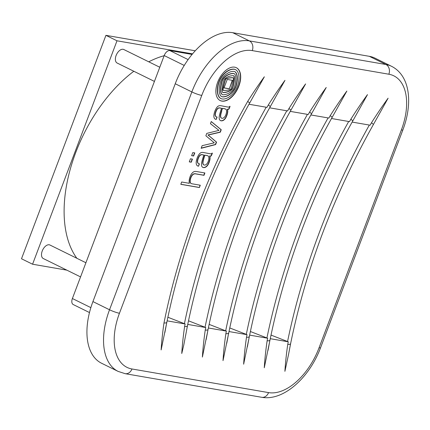 <?xml version="1.0" encoding="UTF-8"?>
<svg xmlns="http://www.w3.org/2000/svg" width="430" height="430" viewBox="0 0 430 430"><rect width="100%" height="100%" fill="white"/><g stroke="black" fill="none" stroke-linecap="round" stroke-linejoin="round"><path stroke-width="0.64" d="M163.986 322.952A455.891 261.488 116.2 0 1 164.502 320.398A451.591 259.021 116.2 0 1 246.352 103.791A455.891 261.488 116.2 0 1 247.707 101.383L249.701 102.985C209.867 174 182.245 247.1 166.829 322.296L161.132 349.934C161.664 341.393 162.615 332.395 163.986 322.952C165.808 323.107 166.754 322.839 166.829 322.135M248.992 104.248L266.982 107.355A455.891 261.488 116.2 0 1 268.336 104.947L270.33 106.554C230.496 177.563 202.869 250.668 187.453 325.865L183.798 344.946L181.756 353.503C182.293 344.957 183.244 335.964 184.61 326.515C186.437 326.676 187.383 326.402 187.458 325.704M167.119 320.85L185.131 323.962L167.867 317.238M185.131 323.962A455.891 261.488 116.2 0 0 184.61 326.515M269.621 107.812L287.611 110.924A455.891 261.488 116.2 0 1 288.965 108.516L290.959 110.123C251.125 181.132 223.498 254.237 208.082 329.428L202.385 357.072C202.922 348.526 203.874 339.528 205.239 330.084C207.066 330.24 208.012 329.971 208.088 329.272M187.749 324.413L205.76 327.531L188.496 320.807M205.76 327.531A455.891 261.488 116.2 0 0 205.239 330.084M290.25 111.381L308.235 114.493A455.891 261.488 116.2 0 1 309.595 112.085L311.589 113.692C271.755 184.701 244.127 257.801 228.712 332.997L223.014 360.636C223.552 352.095 224.503 343.097 225.868 333.653C227.69 333.809 228.642 333.54 228.717 332.836M208.378 327.983L226.39 331.1L209.125 324.376M226.39 331.1A455.891 261.488 116.2 0 0 225.868 333.653M310.879 114.95L328.864 118.056A455.891 261.488 116.2 0 1 330.219 115.648L332.213 117.256C292.379 188.265 264.756 261.37 249.341 336.566L243.643 364.205C244.175 355.658 245.127 346.666 246.498 337.217C248.32 337.378 249.271 337.104 249.341 336.405M229.007 331.551L247.019 334.664L229.754 327.94M247.019 334.664A455.891 261.488 116.2 0 0 246.498 337.217M331.508 118.513L349.493 121.626A455.891 261.488 116.2 0 1 350.848 119.218L352.842 120.825C313.008 191.834 285.386 264.939 269.97 340.13L264.273 367.774C264.805 359.227 265.756 350.235 267.127 340.786C268.949 340.942 269.895 340.673 269.97 339.974M249.636 335.115L267.643 338.233L250.384 331.508M267.643 338.233A455.891 261.488 116.2 0 0 267.127 340.786M223.208 90.386L222.944 90.214A1.338 0.769 -63.8 0 1 222.874 89.849A6.004 3.445 116.2 0 1 222.976 88.462A33.518 19.226 116.2 0 1 223.949 83.99A36.464 20.914 116.2 0 1 224.304 82.71A4804.283 2755.623 -63.8 0 1 224.869 80.781A13.679 7.847 -63.8 0 1 225.288 79.491A0.742 0.425 -63.8 0 1 225.433 79.206L225.546 79.077A2.978 1.709 -63.8 0 1 226.25 78.62A16.404 9.412 -63.8 0 1 226.728 78.432A8.39 4.811 -63.8 0 1 227.266 78.271A73.885 42.377 -63.8 0 1 228.158 78.067A22.704 13.024 -63.8 0 1 229.426 77.873A673.552 386.333 -63.8 0 1 230.975 77.733A28.697 16.458 -63.8 0 1 232.797 77.706A7.45 4.273 -63.8 0 1 233.038 77.733L233.119 77.776M233.264 77.846L233.393 77.975A2.096 1.204 -63.8 0 1 233.469 78.502A5.031 2.886 -63.8 0 1 233.404 79.356A22.505 12.911 -63.8 0 1 232.963 81.748A43.747 25.09 -63.8 0 1 232.372 84.178A51.503 29.541 116.2 0 1 232.023 85.457A104.936 60.189 116.2 0 1 231.464 87.387A15.335 8.793 116.2 0 1 231.05 88.677A0.726 0.414 116.2 0 1 230.905 88.962A0.478 0.274 116.2 0 1 230.792 89.091A2.897 1.661 116.2 0 1 230.082 89.542A14.045 8.057 116.2 0 1 229.066 89.897A23.489 13.47 116.2 0 1 227.228 90.252A170.973 98.067 116.2 0 1 225.363 90.434A29.858 17.125 116.2 0 1 223.697 90.467A13.841 7.939 116.2 0 1 223.304 90.434L223.17 90.321A1.338 0.769 -63.8 0 1 223.095 89.956A6.004 3.445 116.2 0 1 223.197 88.569A33.518 19.226 116.2 0 1 224.17 84.097A36.464 20.914 116.2 0 1 224.525 82.823A4804.283 2755.623 -63.8 0 1 225.089 80.888A13.679 7.847 -63.8 0 1 225.508 79.598A0.742 0.425 -63.8 0 1 225.653 79.314L225.766 79.184A2.978 1.709 -63.8 0 1 226.47 78.733A16.404 9.412 -63.8 0 1 226.949 78.545A8.39 4.811 -63.8 0 1 227.486 78.378A73.885 42.377 -63.8 0 1 228.378 78.179A22.704 13.024 -63.8 0 1 229.647 77.981A673.552 386.333 -63.8 0 1 231.195 77.841A28.697 16.458 -63.8 0 1 233.017 77.819A7.45 4.273 -63.8 0 1 233.259 77.846L233.264 77.846M233.538 75.707A1.666 0.957 -63.8 0 1 233.581 75.718A1.666 0.957 -63.8 0 1 233.732 75.766A1.666 0.957 -63.8 0 1 233.99 76.013A5.477 3.144 -63.8 0 1 234.275 76.696A3.8 2.182 -63.8 0 1 234.382 77.319A77.341 44.36 -63.8 0 1 234.425 78.067A3.956 2.268 -63.8 0 1 234.431 78.33A17.431 9.998 -63.8 0 1 234.361 79.819A22.72 13.034 -63.8 0 1 234.2 81.286A29.46 16.899 -63.8 0 1 233.646 84.398A32.669 18.737 116.2 0 1 233.35 85.688A16.673 9.562 116.2 0 1 232.651 88.048A2.236 1.285 116.2 0 1 232.404 88.623A2.01 1.15 116.2 0 1 232.044 89.155A4.069 2.333 116.2 0 1 231.351 89.859A9.627 5.52 116.2 0 1 229.797 90.918A19.527 11.201 116.2 0 1 227.266 91.966A43.629 25.026 116.2 0 1 225.132 92.471A15.792 9.057 116.2 0 1 224.202 92.59A23.741 13.615 116.2 0 1 223.197 92.595A2.424 1.392 116.2 0 1 223.014 92.568A2.451 1.408 116.2 0 1 222.858 92.509A2.451 1.408 116.2 0 1 222.358 91.848A7.364 4.225 -63.8 0 1 222.143 90.596A12.276 7.041 116.2 0 1 222.24 87.978A106.688 61.194 116.2 0 1 222.509 85.978A21.22 12.169 116.2 0 1 222.885 83.877A14.464 8.299 -63.8 0 1 223.208 82.592A126.458 72.536 -63.8 0 1 223.793 80.544A2.8 1.607 -63.8 0 1 224.154 79.652A1.844 1.059 -63.8 0 1 224.508 79.12A5.923 3.397 -63.8 0 1 224.96 78.626A3.644 2.091 -63.8 0 1 225.497 78.163A17.78 10.196 -63.8 0 1 226.422 77.545A7.509 4.305 -63.8 0 1 227.099 77.18A46.16 26.477 -63.8 0 1 228.55 76.561A14.781 8.476 -63.8 0 1 229.663 76.201A122.082 70.025 -63.8 0 1 231.087 75.863A16.415 9.417 -63.8 0 1 232.63 75.669A19.474 11.169 -63.8 0 1 233.538 75.707M222.391 94.589A2.978 1.709 116.2 0 1 222.315 94.557A2.978 1.709 116.2 0 1 222.245 94.519A7.503 4.305 116.2 0 1 220.977 92.885A7.95 4.558 116.2 0 1 220.649 91.241A28.762 16.496 116.2 0 1 220.606 88.182A14.104 8.089 116.2 0 1 220.832 85.952A31.567 18.108 116.2 0 1 221.305 83.533A36.453 20.909 -63.8 0 1 221.606 82.248A8.482 4.864 -63.8 0 1 222.24 80.308A4.112 2.36 -63.8 0 1 222.649 79.475A5.622 3.225 -63.8 0 1 223.154 78.685A5.902 3.386 -63.8 0 1 223.745 77.943A9.256 5.311 -63.8 0 1 224.766 76.916A11.572 6.638 -63.8 0 1 225.513 76.298A15.077 8.648 -63.8 0 1 226.309 75.734A17.259 9.901 -63.8 0 1 227.551 74.992A22.559 12.938 -63.8 0 1 229.238 74.207A20.441 11.723 -63.8 0 1 232.087 73.487A39.522 22.672 -63.8 0 1 233.022 73.412A5.52 3.166 -63.8 0 1 233.501 73.439A5.52 3.166 -63.8 0 1 234.011 73.6A5.52 3.166 -63.8 0 1 234.108 73.654L234.135 73.664M233.726 73.546A5.52 3.166 -63.8 0 1 234.232 73.707A5.52 3.166 -63.8 0 1 234.328 73.761A4.547 2.607 -63.8 0 1 234.925 74.358A8.992 5.16 -63.8 0 1 235.355 75.282A9.707 5.568 -63.8 0 1 235.731 77.395A47.569 27.283 -63.8 0 1 235.769 78.91A13.588 7.794 -63.8 0 1 235.64 81.093A151.059 86.645 -63.8 0 1 235.414 82.775A12.362 7.09 -63.8 0 1 235.054 84.64A57.991 33.261 116.2 0 1 234.726 85.925A11.304 6.482 116.2 0 1 234.259 87.424A5.02 2.881 116.2 0 1 233.683 88.693A5.214 2.988 116.2 0 1 232.264 90.579A15.254 8.751 116.2 0 1 229.62 92.697A17.78 10.196 116.2 0 1 226.68 94.111A30.654 17.582 116.2 0 1 224.32 94.702A13.357 7.659 116.2 0 1 222.912 94.772A2.978 1.709 116.2 0 1 222.536 94.67A2.978 1.709 116.2 0 1 222.466 94.632A7.503 4.305 116.2 0 1 221.197 92.993A7.95 4.558 116.2 0 1 220.869 91.348A28.762 16.496 116.2 0 1 220.826 88.29A14.104 8.089 116.2 0 1 221.058 86.064A31.567 18.108 116.2 0 1 221.525 83.64A36.453 20.909 -63.8 0 1 221.826 82.356A8.482 4.864 -63.8 0 1 222.466 80.415A4.112 2.36 -63.8 0 1 222.869 79.582A5.622 3.225 -63.8 0 1 223.374 78.792A5.902 3.386 -63.8 0 1 223.965 78.05A9.256 5.311 -63.8 0 1 224.987 77.024A11.572 6.638 -63.8 0 1 225.734 76.406A15.077 8.648 -63.8 0 1 226.529 75.841A17.259 9.901 -63.8 0 1 227.771 75.099A22.559 12.938 -63.8 0 1 229.459 74.32A20.441 11.723 -63.8 0 1 232.307 73.594A39.522 22.672 -63.8 0 1 233.243 73.519A5.52 3.166 -63.8 0 1 233.726 73.546M233.743 71.391A7.428 4.257 -63.8 0 1 234.14 71.428A7.428 4.257 -63.8 0 1 234.823 71.654A7.428 4.257 -63.8 0 1 235.387 72.036A11.105 6.369 -63.8 0 1 236.828 74.487A16.931 9.713 -63.8 0 1 237.317 79.378A21.237 12.18 -63.8 0 1 236.462 84.887A14.33 8.218 116.2 0 1 236.097 86.161A8.734 5.01 116.2 0 1 233.469 91.047A14.185 8.138 116.2 0 1 230.953 93.6A17.436 9.998 116.2 0 1 227.663 95.739A21.199 12.158 116.2 0 1 224.014 96.868A12.094 6.934 116.2 0 1 222.09 96.75A8.052 4.617 116.2 0 1 221.643 96.578A8.052 4.617 116.2 0 1 220.225 95.03A16.894 9.691 116.2 0 1 219.241 90.676A18.555 10.643 116.2 0 1 220.095 83.393A15.819 9.073 -63.8 0 1 220.472 82.119A10.97 6.289 116.2 0 1 221.154 80.335A6.192 3.553 -63.8 0 1 221.713 79.244A11.148 6.391 -63.8 0 1 223.084 77.228A11.717 6.724 -63.8 0 1 226.062 74.309A30.127 17.281 -63.8 0 1 228.416 72.778A15.502 8.89 -63.8 0 1 231.673 71.547A24.053 13.798 -63.8 0 1 233.743 71.391M221.869 101.104A18.307 10.503 116.2 0 0 238.344 87.392A18.307 10.503 116.2 0 0 236.371 67.714A18.307 10.503 116.2 0 0 234.689 67.171A18.307 10.503 116.2 0 0 218.214 80.883A18.307 10.503 116.2 0 0 220.181 100.561A18.307 10.503 116.2 0 0 221.869 101.104M220.074 100.502A18.307 10.503 116.2 0 0 221.643 100.996A18.307 10.503 116.2 0 0 238.075 87.381A18.307 10.503 116.2 0 0 236.263 67.66M220.864 98.534A12.895 7.396 116.2 0 1 220.751 98.481A12.895 7.396 116.2 0 1 218.762 96.551A17.324 9.933 116.2 0 1 217.397 91.789A18.667 10.707 116.2 0 1 217.489 87.763A17.496 10.035 116.2 0 1 218.521 83.049A21.344 12.239 -63.8 0 1 218.945 81.786A11.696 6.708 -63.8 0 1 221.24 77.26A16.808 9.643 -63.8 0 1 224.455 73.396A16.958 9.729 -63.8 0 1 229.168 70.095A20.162 11.567 -63.8 0 1 233.248 69.112A12.448 7.138 -63.8 0 1 234.167 69.176A12.448 7.138 -63.8 0 1 235.312 69.547A12.448 7.138 -63.8 0 1 235.425 69.606M234.388 69.289A12.448 7.138 -63.8 0 1 235.532 69.655A12.448 7.138 -63.8 0 1 236.382 70.214A14.948 8.573 -63.8 0 1 238.553 74.025A19.092 10.949 -63.8 0 1 238.962 79.013A17.641 10.116 -63.8 0 1 237.822 85.118A15.442 8.858 116.2 0 1 237.387 86.387A13.158 7.546 116.2 0 1 233.323 93.251A18.291 10.492 116.2 0 1 228.233 97.524A18.006 10.325 116.2 0 1 222.6 99.029A12.895 7.396 116.2 0 1 220.972 98.588A12.895 7.396 116.2 0 1 218.983 96.664A17.324 9.933 116.2 0 1 217.623 91.896A18.667 10.707 116.2 0 1 217.714 87.876A17.496 10.035 116.2 0 1 218.741 83.162A21.344 12.239 -63.8 0 1 219.166 81.894A11.696 6.708 -63.8 0 1 221.461 77.368A16.808 9.643 -63.8 0 1 224.675 73.508A16.958 9.729 -63.8 0 1 229.389 70.203A20.162 11.567 -63.8 0 1 233.474 69.219A12.448 7.138 -63.8 0 1 234.388 69.289M202.885 152.456A10.53 6.042 -63.8 0 1 203.347 152.505A10.53 6.042 -63.8 0 1 203.551 152.548L210.421 153.816A9.804 5.622 116.2 0 0 210.85 153.849A3.687 2.112 116.2 0 0 211.259 153.806A1.231 0.704 116.2 0 0 211.694 153.558A1.371 0.785 116.2 0 0 212.065 153.101L212.382 153.155L211.775 154.762A2.897 1.661 116.2 0 1 211.495 155.413A1.612 0.924 116.2 0 1 211.216 155.843A0.736 0.425 -63.8 0 1 210.99 156.047A1.381 0.79 -63.8 0 1 210.619 156.176A3.65 2.091 -63.8 0 1 210.195 156.144L209.819 156.058A8.724 5.004 116.2 0 1 210.055 157.38A7.235 4.149 116.2 0 1 210.06 158.493A7.632 4.381 116.2 0 1 209.872 159.89A9.498 5.45 116.2 0 1 209.539 161.169A13.669 7.842 -63.8 0 1 209.104 162.459A9.283 5.321 -63.8 0 1 208.502 163.868A5.757 3.3 -63.8 0 1 207.84 165.029A4.972 2.849 -63.8 0 1 206.685 166.383A5.499 3.155 -63.8 0 1 205.142 167.367A7.229 4.149 -63.8 0 1 203.729 167.619A6.429 3.687 -63.8 0 1 202.842 167.394A6.429 3.687 -63.8 0 1 202.702 167.318A5.826 3.343 -63.8 0 1 202.095 166.77A5.525 3.171 -63.8 0 1 201.487 164.706A7.95 4.558 -63.8 0 1 201.756 162.239A34.099 19.56 -63.8 0 1 202.347 159.928A37.05 21.253 -63.8 0 1 202.718 158.654L203.815 155.02L202.659 154.822A14.072 8.068 116.2 0 0 201.923 154.746A6.3 3.612 116.2 0 0 201.1 154.843A3.026 1.736 116.2 0 0 199.912 155.601A3.177 1.822 -63.8 0 0 199.144 156.627A7.165 4.106 116.2 0 0 198.386 158.224A9.046 5.187 116.2 0 0 197.746 160.277A4.3 2.467 116.2 0 0 197.703 162.416A3.429 1.967 116.2 0 0 198.187 163.26A7.503 4.3 116.2 0 0 198.714 163.61A7.503 4.3 116.2 0 0 199.434 163.841L198.542 166.19A7.068 4.053 -63.8 0 1 197.682 165.953A7.068 4.053 -63.8 0 1 197.09 165.539A5.934 3.402 -63.8 0 1 196.193 163.19A8.46 4.854 -63.8 0 1 196.612 159.799A17.592 10.094 -63.8 0 1 197.101 158.219A6.998 4.015 -63.8 0 1 197.483 157.246A58.512 33.561 -63.8 0 1 197.795 156.547A5.697 3.268 -63.8 0 1 198.133 155.864A23.102 13.255 -63.8 0 1 198.504 155.208A4.784 2.747 -63.8 0 1 198.993 154.451A6.638 3.805 -63.8 0 1 199.622 153.677A2.972 1.704 -63.8 0 1 200.192 153.161A7.127 4.085 -63.8 0 1 200.805 152.768A2.967 1.704 -63.8 0 1 201.278 152.575A25.569 14.668 -63.8 0 1 201.734 152.462A3.849 2.209 -63.8 0 1 202.17 152.424A159.46 91.461 -63.8 0 1 202.885 152.456M226.546 116.277A11.916 6.837 116.2 0 0 227.217 114.396A9.89 5.676 116.2 0 0 227.545 113.117A7.627 4.375 -63.8 0 0 227.723 111.934A7.375 4.23 -63.8 0 0 227.75 110.94A7.375 4.23 -63.8 0 0 227.653 110.016A12.782 7.332 -63.8 0 0 227.492 109.279A8.659 4.966 -63.8 0 0 228.158 109.408A1.72 0.984 -63.8 0 0 228.545 109.338A0.887 0.505 -63.8 0 0 228.948 109A1.666 0.957 -63.8 0 0 229.222 108.527A4.343 2.489 116.2 0 0 229.453 107.989L230.061 106.382L229.738 106.328A4.639 2.661 116.2 0 1 229.599 106.527A0.941 0.537 116.2 0 1 229.502 106.64A1.779 1.021 116.2 0 1 229.319 106.823A0.785 0.451 116.2 0 1 229.179 106.925A1.849 1.059 116.2 0 1 228.771 107.065A5.413 3.101 116.2 0 1 228.249 107.059L226.986 106.893A0.978 0.559 116.2 0 1 226.949 106.887L221.02 105.737A16.216 9.299 116.2 0 0 219.741 105.656A5.671 3.252 116.2 0 0 218.359 106.059A3.881 2.225 116.2 0 0 216.876 107.398A7.74 4.44 116.2 0 0 215.806 109.091A10.347 5.934 116.2 0 0 214.57 112.047A11.304 6.482 116.2 0 0 213.877 115.423A6.095 3.494 116.2 0 0 214.172 117.874A6.031 3.462 116.2 0 0 214.769 118.766A7.009 4.021 116.2 0 0 215.36 119.18A7.009 4.021 116.2 0 0 216.22 119.416L217.107 117.062A10.906 6.256 -63.8 0 1 216.521 116.901A5.961 3.418 -63.8 0 1 216.338 116.82A5.961 3.418 -63.8 0 1 215.968 116.584A4.219 2.419 -63.8 0 1 215.435 115.82A3.494 2.005 -63.8 0 1 215.269 114.74A5.402 3.096 -63.8 0 1 215.613 112.746A11.094 6.364 -63.8 0 1 216.36 110.736A4.434 2.542 -63.8 0 1 217.279 109.177A2.779 1.596 -63.8 0 1 218.187 108.333A3.596 2.064 -63.8 0 1 218.918 108.032A6.192 3.553 -63.8 0 1 219.73 107.978A36.238 20.785 -63.8 0 1 220.332 108.043L221.488 108.247L220.391 111.875A48.069 27.574 -63.8 0 0 220.015 113.149A27.386 15.706 116.2 0 0 219.477 115.256A10.245 5.875 116.2 0 0 219.203 116.869A6.402 3.671 116.2 0 0 219.192 118.325A5.719 3.284 116.2 0 0 219.703 119.9A5.493 3.15 116.2 0 0 220.482 120.604A5.493 3.15 116.2 0 0 220.601 120.658A7.31 4.192 116.2 0 0 221.896 120.83A6.434 3.693 116.2 0 0 223.433 120.303A5.171 2.967 116.2 0 0 224.869 119.099A4.993 2.865 116.2 0 0 225.874 117.675A7.767 4.456 116.2 0 0 226.546 116.277L226.325 116.17A11.916 6.837 116.2 0 0 226.997 114.289A9.89 5.676 116.2 0 0 227.325 113.004L227.545 113.117M247.707 101.383C253.211 92.649 258.758 84.447 264.348 76.776L249.701 102.99M268.336 104.947C273.84 96.212 279.387 88.016 284.972 80.345L270.33 106.554M288.965 108.516C294.469 99.781 300.011 91.579 305.601 83.915L290.959 110.123M309.595 112.085C315.093 103.35 320.64 95.148 326.23 87.483L311.589 113.692M330.219 115.648C335.723 106.914 341.269 98.717 346.86 91.047L332.213 117.256M350.848 119.218C356.352 110.483 361.899 102.281 367.489 94.616L352.842 120.825M290.546 343.833L288.654 353.944L290.599 343.694C306.01 268.503 333.637 195.403 373.471 124.394L371.477 122.786A455.891 261.488 116.2 0 0 370.123 125.194L352.132 122.082M371.477 122.786C376.981 114.052 382.528 105.85 388.113 98.185L373.471 124.394M288.654 353.944L284.896 371.337C285.434 362.796 286.385 353.799 287.756 344.355C289.578 344.511 290.524 344.242 290.599 343.538M270.26 338.684L288.272 341.802A455.891 261.488 116.2 0 0 287.756 344.355M269.916 340.27L268.024 350.375M249.287 336.701L247.395 346.806M228.658 333.132L226.766 343.242M208.034 329.568L206.142 339.673M187.405 325.999L185.513 336.104M166.775 322.43L164.883 332.54M205.868 135.778L214.28 142.83L202.127 145.673L201.138 148.302L215.629 144.577L216.548 142.142L208.174 135.042L220.3 132.209L221.235 129.736L211.254 121.529L210.437 123.684L218.972 130.387L206.771 133.386L205.868 135.778M192.796 152.569L191.624 155.671L193.613 156.015L194.785 152.913L192.796 152.569M190.447 158.772L189.275 161.874L191.269 162.218L192.441 159.116L190.447 158.772M189.173 182.223A30.363 17.415 -63.8 0 1 189.135 181.315A5.746 3.295 -63.8 0 1 189.205 180.186A12.174 6.982 116.2 0 1 189.888 177.257A7.643 4.386 116.2 0 1 191.183 174.424A5.875 3.37 116.2 0 1 192.839 172.419A4.305 2.472 116.2 0 1 193.978 171.704A8.32 4.773 116.2 0 1 194.801 171.468A6.332 3.628 -63.8 0 1 195.462 171.425A57.276 32.852 116.2 0 1 196.171 171.479A13.513 7.751 116.2 0 1 196.564 171.527L204.895 172.968L204.008 175.322L195.677 173.881A11.207 6.429 -63.8 0 0 194.677 173.865A5.896 3.381 -63.8 0 0 193.726 174.112A3.467 1.989 -63.8 0 0 192.963 174.585A3.881 2.225 -63.8 0 0 192.361 175.187A4.547 2.607 -63.8 0 0 191.818 175.908A5.015 2.876 -63.8 0 0 191.474 176.483A4.66 2.671 -63.8 0 0 191.14 177.165A8.374 4.805 -63.8 0 0 190.861 177.853A6.638 3.805 -63.8 0 0 190.377 179.563A8.724 5.004 -63.8 0 0 190.237 180.546A5.316 3.048 -63.8 0 0 190.21 181.449A5.821 3.338 -63.8 0 0 190.313 182.234A3.499 2.01 -63.8 0 0 190.49 182.734A7.219 4.139 -63.8 0 0 190.657 183.035A2.902 1.666 -63.8 0 0 190.85 183.266A6.912 3.961 -63.8 0 0 191.119 183.476A3.676 2.112 -63.8 0 0 191.259 183.556A3.676 2.112 -63.8 0 0 191.404 183.615A39.872 22.871 -63.8 0 0 191.699 183.712A7.09 4.063 -63.8 0 0 192.022 183.793L200.267 185.217L199.396 187.534L180.799 184.314L181.67 182.003L189.34 183.325A6.918 3.967 116.2 0 1 189.173 182.223M288.272 341.802L271.007 335.077M92.928 301.586A61.78 35.437 116.2 0 0 101.507 363.21L118.11 371.396A61.78 35.437 -63.8 0 1 109.532 309.772L92.928 301.586L175.241 83.748A61.78 35.437 116.2 0 1 232.77 32.707L369.348 56.325A61.78 35.437 116.2 0 1 375.03 58.163L391.639 66.349A61.78 35.437 -63.8 0 0 385.952 64.511L369.348 56.325M201.208 148.113L215.408 144.464L216.328 142.029L207.953 134.934L220.079 132.101L221.015 129.629L211.232 121.582M191.646 155.606L193.392 155.907L194.543 152.87M189.302 161.809L191.049 162.11L192.199 159.073M203.411 160.111A10.857 6.23 116.2 0 0 203.041 161.959A5.714 3.279 116.2 0 0 202.987 163.201A4.053 2.322 116.2 0 0 203.32 164.416A3.236 1.854 116.2 0 0 203.788 164.873A5.262 3.015 116.2 0 0 203.831 164.9A5.262 3.015 116.2 0 0 204.578 165.082A4.074 2.338 116.2 0 0 205.975 164.625A3.773 2.161 116.2 0 0 207.582 162.82A5.676 3.257 116.2 0 0 208.389 160.971A7.589 4.354 116.2 0 0 208.717 159.691A6.568 3.768 -63.8 0 0 208.856 157.59A4.166 2.387 -63.8 0 0 208.582 156.541A3.698 2.118 -63.8 0 0 208.147 156.015A6.531 3.746 -63.8 0 0 207.83 155.821A6.531 3.746 -63.8 0 0 207.69 155.762A8.837 5.069 -63.8 0 0 207.061 155.579L204.852 155.198A30.525 17.512 116.2 0 0 204.288 157.02L203.761 158.831A33.239 19.065 -63.8 0 0 203.411 160.111L203.191 160.003A10.857 6.23 116.2 0 0 202.82 161.852A5.714 3.279 116.2 0 0 202.767 163.094A4.053 2.322 116.2 0 0 203.1 164.308A3.236 1.854 116.2 0 0 203.562 164.765A5.262 3.015 116.2 0 0 203.61 164.792A5.262 3.015 116.2 0 0 203.659 164.814M204.852 155.198L206.841 155.472A8.837 5.069 -63.8 0 1 207.47 155.649A6.531 3.746 -63.8 0 1 207.604 155.714A6.531 3.746 -63.8 0 1 207.717 155.773M204.632 155.09A30.525 17.512 116.2 0 0 204.067 156.912L204.288 157.02M203.191 160.003A33.239 19.065 -63.8 0 1 203.541 158.724L204.067 156.912M198.606 163.55A7.503 4.3 116.2 0 1 198.493 163.502A7.503 4.3 116.2 0 1 197.967 163.153A3.429 1.967 116.2 0 1 197.483 162.309A4.3 2.467 116.2 0 1 197.52 160.17A9.046 5.187 116.2 0 1 198.166 158.111A7.165 4.106 116.2 0 1 198.923 156.515A3.177 1.822 -63.8 0 1 199.692 155.488A3.026 1.736 116.2 0 1 200.88 154.736A6.3 3.612 116.2 0 1 201.702 154.639A14.072 8.068 116.2 0 1 202.439 154.709L203.815 155.02M199.192 163.787L198.542 166.19M198.321 166.082A7.068 4.053 -63.8 0 1 197.574 165.894M202.734 167.334A6.429 3.687 -63.8 0 0 203.508 167.506A7.229 4.149 -63.8 0 0 204.922 167.259A5.499 3.155 -63.8 0 0 206.464 166.276A4.972 2.849 -63.8 0 0 207.62 164.921A5.757 3.3 -63.8 0 0 208.281 163.76A9.283 5.321 -63.8 0 0 208.883 162.352A13.669 7.842 -63.8 0 0 209.319 161.062A9.498 5.45 116.2 0 0 209.647 159.777A7.632 4.381 116.2 0 0 209.84 158.385A7.235 4.149 116.2 0 0 209.835 157.267A8.724 5.004 116.2 0 0 209.598 155.95L209.974 156.036A3.65 2.091 -63.8 0 0 210.399 156.069A1.381 0.79 -63.8 0 0 210.77 155.94A0.736 0.425 -63.8 0 0 210.996 155.73A1.612 0.924 116.2 0 0 211.27 155.305A2.897 1.661 116.2 0 0 211.555 154.655L212.141 153.112M220.37 120.545A5.493 3.15 116.2 0 0 220.38 120.55A7.31 4.192 116.2 0 0 221.676 120.717A6.434 3.693 116.2 0 0 223.208 120.19A5.171 2.967 116.2 0 0 224.648 118.986A4.993 2.865 116.2 0 0 225.648 117.562A7.767 4.456 116.2 0 0 226.325 116.17M216.231 116.761A5.961 3.418 -63.8 0 1 216.118 116.713A5.961 3.418 -63.8 0 1 215.747 116.471A4.219 2.419 -63.8 0 1 215.215 115.713A3.494 2.005 -63.8 0 1 215.048 114.633A5.402 3.096 -63.8 0 1 215.392 112.633A11.094 6.364 -63.8 0 1 216.139 110.623A4.434 2.542 -63.8 0 1 217.059 109.064A2.779 1.596 -63.8 0 1 217.967 108.226A3.596 2.064 -63.8 0 1 218.698 107.925A6.192 3.553 -63.8 0 1 219.51 107.865A36.238 20.785 -63.8 0 1 220.112 107.935L221.488 108.247M216.865 117.008L216.22 119.416M215.247 119.126A7.009 4.021 116.2 0 0 216 119.309M229.814 106.339L229.453 107.989M227.492 109.279L227.271 109.172A8.659 4.966 -63.8 0 0 227.938 109.295A1.72 0.984 -63.8 0 0 228.325 109.231A0.887 0.505 -63.8 0 0 228.722 108.887A1.666 0.957 -63.8 0 0 229.002 108.419A4.343 2.489 116.2 0 0 229.228 107.882M227.271 109.172A12.782 7.332 -63.8 0 1 227.432 109.908A7.375 4.23 -63.8 0 1 227.529 110.832A7.375 4.23 -63.8 0 1 227.497 111.827A7.627 4.375 -63.8 0 1 227.325 113.004M221.471 118.094A5.251 3.015 -63.8 0 1 221.359 118.046L221.579 118.153A5.251 3.015 -63.8 0 0 221.783 118.239A4.209 2.413 -63.8 0 0 223.648 117.852A3.623 2.08 -63.8 0 0 224.804 116.723A4.848 2.779 -63.8 0 0 226.062 114.197A8.837 5.069 116.2 0 0 226.379 112.913A7.294 4.182 116.2 0 0 226.546 111.612A5.638 3.236 116.2 0 0 226.513 110.655A3.934 2.257 116.2 0 0 226.255 109.768A3.918 2.247 116.2 0 0 225.82 109.242A5.864 3.365 116.2 0 0 225.513 109.048A5.864 3.365 116.2 0 0 225.288 108.957A5.864 3.365 116.2 0 0 225.067 108.849A12.798 7.342 116.2 0 0 224.514 108.699L224.739 108.806A12.798 7.342 116.2 0 1 225.288 108.957L225.513 109.048M225.401 109A5.864 3.365 116.2 0 0 225.288 108.941L225.067 108.849M221.359 118.046A5.251 3.015 -63.8 0 1 220.977 117.788A2.634 1.51 -63.8 0 1 220.692 117.39A4.913 2.817 -63.8 0 1 220.461 116.514A3.854 2.209 -63.8 0 1 220.439 115.708A13.217 7.579 -63.8 0 1 220.525 114.869A5.563 3.193 -63.8 0 1 220.671 114.063A37.657 21.597 -63.8 0 1 220.875 113.23A25.854 14.83 -63.8 0 1 221.219 111.95L222.299 108.317L224.739 108.806M222.299 108.317L224.514 108.699M222.122 108.881L222.525 108.424M221.568 110.725L222.342 108.989M221.579 118.153A5.251 3.015 -63.8 0 1 221.197 117.901A2.634 1.51 -63.8 0 1 220.912 117.497A4.913 2.817 -63.8 0 1 220.681 116.627A3.854 2.209 -63.8 0 1 220.66 115.815A13.217 7.579 -63.8 0 1 220.746 114.977A5.563 3.193 -63.8 0 1 220.891 114.176A37.657 21.597 -63.8 0 1 221.095 113.337A25.854 14.83 -63.8 0 1 221.439 112.058L221.789 110.838M191.151 183.497A3.676 2.112 -63.8 0 1 191.038 183.449A3.676 2.112 -63.8 0 1 190.899 183.363A6.912 3.961 -63.8 0 1 190.63 183.158A2.902 1.666 -63.8 0 1 190.436 182.927A7.219 4.139 -63.8 0 1 190.264 182.626A3.499 2.01 -63.8 0 1 190.092 182.126A5.821 3.338 -63.8 0 1 189.99 181.342A5.316 3.048 -63.8 0 1 190.012 180.439A8.724 5.004 -63.8 0 1 190.157 179.455A6.638 3.805 -63.8 0 1 190.641 177.746A8.374 4.805 -63.8 0 1 190.92 177.052A4.66 2.671 -63.8 0 1 191.253 176.375A5.015 2.876 -63.8 0 1 191.597 175.8A4.547 2.607 -63.8 0 1 192.14 175.08A3.881 2.225 -63.8 0 1 192.742 174.478A3.467 1.989 -63.8 0 1 193.505 174A5.896 3.381 -63.8 0 1 194.457 173.752A11.207 6.429 -63.8 0 1 195.456 173.768L203.788 175.209L204.653 172.93M199.396 187.534L200.025 185.174M199.171 187.426L180.82 184.25M221.536 96.519A8.052 4.617 116.2 0 0 221.869 96.642A12.094 6.934 116.2 0 0 223.793 96.761A21.199 12.158 116.2 0 0 227.443 95.632A17.436 9.998 116.2 0 0 230.733 93.493A14.185 8.138 116.2 0 0 233.248 90.94A8.734 5.01 116.2 0 0 235.876 86.054A14.33 8.218 116.2 0 0 236.242 84.774L236.462 84.887M234.71 71.6A7.428 4.257 -63.8 0 1 235.167 71.928A11.105 6.369 -63.8 0 1 236.607 74.374A16.931 9.713 -63.8 0 1 237.097 79.27A21.237 12.18 -63.8 0 1 236.242 84.774M222.756 92.445A2.451 1.408 116.2 0 0 222.794 92.455A2.424 1.392 116.2 0 0 222.976 92.482A23.741 13.615 116.2 0 0 223.982 92.477A15.792 9.057 116.2 0 0 224.911 92.364A43.629 25.026 116.2 0 0 227.04 91.853A19.527 11.201 116.2 0 0 229.577 90.811A9.627 5.52 116.2 0 0 231.13 89.752A4.069 2.333 116.2 0 0 231.824 89.042A2.01 1.15 116.2 0 0 232.178 88.51A2.236 1.285 116.2 0 0 232.431 87.94A16.673 9.562 116.2 0 0 233.13 85.575A32.669 18.737 116.2 0 0 233.425 84.291L233.646 84.398M233.619 75.723A1.666 0.957 -63.8 0 1 233.769 75.906A5.477 3.144 -63.8 0 1 234.054 76.583A3.8 2.182 -63.8 0 1 234.156 77.212A77.341 44.36 -63.8 0 1 234.205 77.954A3.956 2.268 -63.8 0 1 234.21 78.217A17.431 9.998 -63.8 0 1 234.14 79.706A22.72 13.034 -63.8 0 1 233.974 81.173A29.46 16.899 -63.8 0 1 233.425 84.291M232.533 80.351L229.324 88.838L224.025 87.924L227.233 79.437L232.533 80.351M232.286 80.308L229.324 88.838M229.104 88.731L224.051 87.854M89.478 312.551L73.229 304.542A6.025 3.456 -63.8 0 1 72.391 298.527L164.201 55.556A6.025 3.456 -63.8 0 1 169.812 50.573L192.097 54.427M154.429 81.415L117.143 63.033A7.536 4.321 -63.8 0 1 116.331 54.938A7.536 4.321 -63.8 0 1 123.114 49.294A7.536 4.321 -63.8 0 1 123.808 49.52L159.783 67.252M80.56 276.909L43.274 258.527A7.536 4.321 -63.8 0 1 42.462 250.432A7.536 4.321 -63.8 0 1 49.24 244.788A7.536 4.321 -63.8 0 1 49.934 245.014L85.909 262.746M76.857 258.285A119.045 68.279 -63.8 0 1 133.832 71.262M148.748 61.812A119.045 68.279 -63.8 0 1 164.142 55.717M66.838 270.147L32.572 264.219L21.5 258.763L105.925 35.341L116.998 40.796L192.565 53.868M32.572 264.219L116.998 40.796M195.263 50.788L105.925 35.341M184.416 323.699A456.354 261.752 -63.8 0 1 266.192 107.22M205.04 327.262A456.354 261.752 -63.8 0 1 286.821 110.79M225.669 330.831A456.354 261.752 -63.8 0 1 307.445 114.353M246.299 334.4A456.354 261.752 -63.8 0 1 328.074 117.922M266.928 337.964A456.354 261.752 -63.8 0 1 348.703 121.491M201.761 95.422L119.449 313.26A54.25 31.116 116.2 0 0 131.967 368.978L268.546 392.601A54.25 31.116 116.2 0 0 319.06 347.779L401.373 129.941A54.25 31.116 116.2 0 0 388.849 74.223L252.276 50.606A54.25 31.116 116.2 0 0 201.761 95.422A7.536 1.027 -159.3 0 1 191.85 91.939L175.241 83.748M119.449 313.26A7.536 1.027 -159.3 0 1 109.532 309.772L191.85 91.939A61.78 35.437 -63.8 0 1 249.378 40.893L232.77 32.707M252.276 50.606A7.536 6.085 -80.2 0 0 249.378 40.893L385.952 64.511A7.536 6.085 -80.2 0 1 388.849 74.223M287.557 341.533A456.354 261.752 -63.8 0 1 369.332 125.055M391.639 66.349C410.467 75.965 412.805 103.813 402.883 129.876A7.536 1.027 -159.3 0 1 401.373 129.941M402.883 129.876L320.57 347.714A7.536 1.027 -159.3 0 1 319.06 347.779M320.57 347.714C309.638 377.137 283.859 401.314 261.725 397.293A7.536 6.085 -80.2 0 0 268.546 392.601M261.725 397.293L125.151 373.675A7.536 6.085 -80.2 0 0 131.967 368.978M72.391 298.527L90.854 307.627M164.201 55.556L184.244 65.435M169.812 50.573L188.125 59.603M118.11 371.396L125.151 373.675"/></g></svg>
